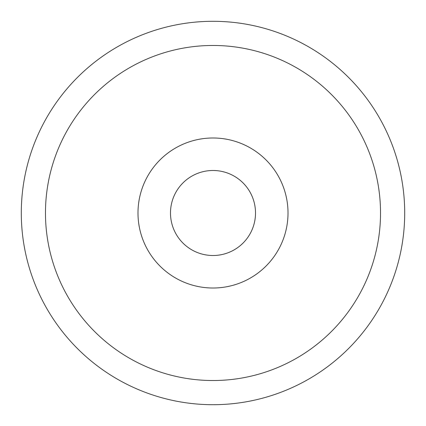 <?xml version="1.0" encoding="UTF-8"?>
<svg xmlns="http://www.w3.org/2000/svg" width="426" height="426" viewBox="0 0 426 426"><rect width="100%" height="100%" fill="white"/><g stroke="black" fill="none" stroke-linecap="round" stroke-linejoin="round"><path stroke-width="0.64" d="M137.987 213A75.013 75.013 0 0 1 213 137.987A75.013 75.013 0 0 1 288.013 213A75.013 75.013 0 0 1 213 288.013A75.013 75.013 0 0 1 137.987 213M45.47 213A167.53 167.53 0 0 1 213 45.47A167.53 167.53 0 0 1 380.53 213A167.53 167.53 0 0 1 213 380.53A167.53 167.53 0 0 1 45.47 213A167.53 167.53 0 0 1 213 45.47A167.53 167.53 0 0 1 380.53 213M213 21.3A191.7 191.7 0 0 0 21.3 213A191.7 191.7 0 0 0 213 404.7A191.7 191.7 0 0 0 404.7 213A191.7 191.7 0 0 0 213 21.3M255.509 213A42.509 42.509 0 0 0 213 170.491A42.509 42.509 0 0 0 170.491 213A42.509 42.509 0 0 0 213 255.509A42.509 42.509 0 0 0 255.509 213"/></g></svg>
